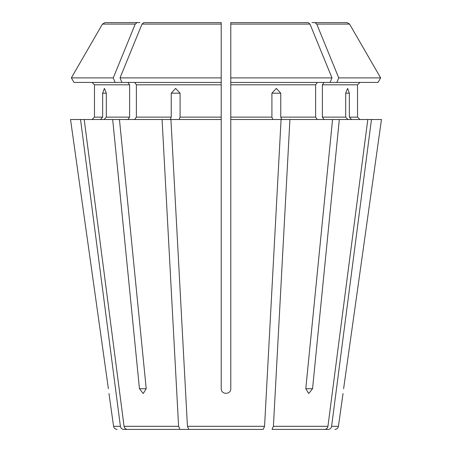 <?xml version="1.0" encoding="UTF-8"?>
<svg xmlns="http://www.w3.org/2000/svg" width="452" height="452" viewBox="0 0 452 452"><rect width="100%" height="100%" fill="white"/><g stroke="black" fill="none" stroke-linecap="round" stroke-linejoin="round"><path stroke-width="0.68" d="M188.8 429.4L263.2 429.4L188.8 429.4L187.439 426.309L170.929 119.514L221.214 119.514L221.214 388.72C221.22 394.845 230.791 394.845 230.786 388.72L230.786 22.6L283.438 22.6M115.124 82.422L113.266 77.885L71.359 77.885L73.981 82.422L121.893 82.422L120.034 77.885A523085.644 369877.403 -90 0 1 142.007 24.097L143.843 22.6L168.562 22.6M127.922 82.422L129.617 84.818L94.474 84.818L92.078 82.422L94.474 84.818L94.474 117.119L92.078 119.514L94.474 117.119L102.655 117.119L102.655 93.191L104.406 88.406L106.316 93.191L106.316 117.119L104.107 119.514M129.617 84.818L129.617 117.119L127.922 119.514M113.266 77.885A523085.673 369877.425 -90 0 1 135.238 24.097L137.075 22.6L105.022 22.6L102.434 24.097A523085.639 523085.639 0 0 0 71.359 77.885A523085.639 523085.639 0 0 1 102.434 24.097L135.238 24.097M137.075 22.6L139.984 22.6M272.042 429.4L324.655 429.4L272.042 429.4L273.403 426.309L289.918 119.514L281.669 119.514L280.754 117.119L280.754 93.191L271.912 93.191L271.912 117.119L230.786 117.119M312.146 429.4L328.316 429.4C330.101 429.225 331.197 428.197 331.604 426.309L371.465 119.514L339.316 119.514L312.547 388.72L308.756 393.506L305.778 388.72L332.548 119.514L339.316 119.514M324.078 82.422L322.383 84.818L357.526 84.818L359.922 82.422L357.526 84.818L357.526 117.119L359.922 119.514L357.526 117.119L349.345 117.119L349.345 93.191L345.684 93.191L345.684 117.119L322.383 117.119L324.078 119.514M330.107 82.422L331.966 77.885L230.786 77.885L230.786 82.422L378.019 82.422L380.64 77.885A523085.639 523085.639 0 0 0 349.565 24.097L346.978 22.6L312.016 22.6M127.345 429.4L188.665 429.4L127.345 429.4C125.566 429.225 124.469 428.197 124.057 426.309L84.196 119.514L70.535 119.514L108.39 388.72C109.147 394.845 109.147 394.845 108.39 388.72L70.535 119.514M345.684 93.191L347.594 88.406L349.345 93.191M322.383 84.818L322.383 117.119M378.019 82.422L380.64 77.885L338.734 77.885A523085.644 369877.403 -90 0 0 316.762 24.097L314.925 22.6M380.64 77.885A523085.639 523085.639 0 0 0 349.565 24.097L316.762 24.097M144.702 429.4L123.684 429.4C121.899 429.225 120.803 428.197 120.396 426.309L80.535 119.514M317.31 82.422L315.62 84.818L315.62 117.119L317.31 119.514M331.966 77.885A523085.611 369877.38 -90 0 0 309.993 24.097L308.157 22.6L230.786 22.6L230.786 24.996L230.786 22.6M221.214 119.514L221.214 77.885L221.214 82.422L121.893 82.422M134.69 82.422L136.38 84.818L136.38 117.119L134.69 119.514M143.843 22.6L221.214 22.6L221.214 77.885L120.034 77.885M221.214 22.6L221.214 24.996L221.214 22.6M336.876 82.422L338.734 77.885M381.465 119.514L343.61 388.72C342.853 394.845 342.853 394.845 343.61 388.72L381.465 119.514L371.465 119.514M100.446 119.514L102.655 117.119M179.958 429.4L178.596 426.309L162.082 119.514L112.684 119.514L139.453 388.72L146.222 388.72L143.244 393.506L139.453 388.72M351.554 119.514L349.345 117.119M347.893 119.514L345.684 117.119M324.655 429.4C326.434 429.225 327.531 428.197 327.943 426.309L367.804 119.514M272.827 119.514L271.912 117.119M263.2 429.4L264.561 426.309L281.071 119.514L230.786 119.514M171.246 93.191L180.088 93.191L175.636 88.406L171.246 93.191L171.246 117.119L136.38 117.119M162.082 119.514L170.331 119.514L171.246 117.119M271.912 93.191L276.364 88.406L280.754 93.191M112.684 119.514L84.196 119.514M332.548 119.514L289.918 119.514M179.173 119.514L180.088 117.119L180.088 93.191M119.452 119.514L146.222 388.72M73.981 82.422L71.359 77.885M129.617 117.119L106.316 117.119M315.62 84.818L230.786 84.818M309.993 24.097L230.786 24.097M221.214 84.818L136.38 84.818M221.214 24.097L142.007 24.097M312.547 388.72L305.778 388.72M102.655 93.191L106.316 93.191M315.62 117.119L280.754 117.119M221.214 117.119L180.088 117.119M120.396 426.309L113.576 426.309C113.977 428.202 115.158 429.236 117.13 429.4M178.596 426.309L124.057 426.309M264.561 426.309L187.439 426.309M327.943 426.309L273.403 426.309M334.87 429.4C336.842 429.236 338.023 428.202 338.424 426.309L331.604 426.309M113.576 426.309L108.966 393.506M338.424 426.309L343.034 393.506"/></g></svg>

